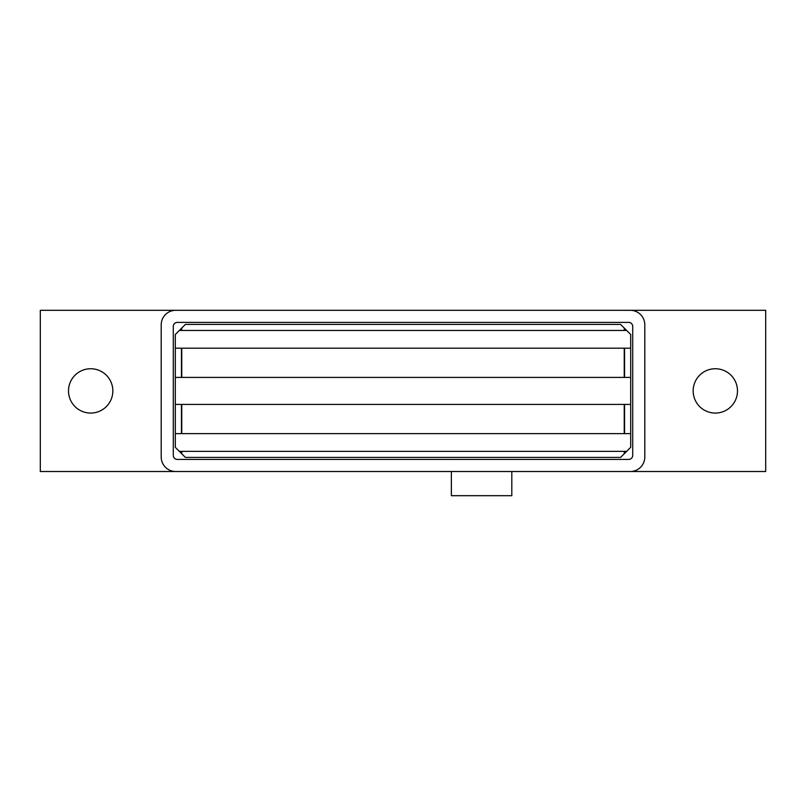 <?xml version="1.0" encoding="UTF-8"?>
<svg xmlns="http://www.w3.org/2000/svg" width="806" height="806" viewBox="0 0 806 806"><rect width="100%" height="100%" fill="white"/><g stroke="black" fill="none" stroke-linecap="round" stroke-linejoin="round"><path stroke-width="1.21" d="M112.84 390.91A22.165 22.165 0 0 1 90.675 413.075A22.165 22.165 0 0 1 68.51 390.91A22.165 22.165 0 0 1 90.675 368.745A22.165 22.165 0 0 1 112.84 390.91M737.49 390.91A22.165 22.165 0 0 1 715.325 413.075A22.165 22.165 0 0 1 693.16 390.91A22.165 22.165 0 0 1 715.325 368.745A22.165 22.165 0 0 1 737.49 390.91M511.81 471.51L511.81 495.69L451.36 495.69L451.36 471.51M628.68 459.42L177.32 459.42A4.03 4.03 0 0 1 173.29 455.39L173.29 326.43A4.03 4.03 0 0 1 177.32 322.4L628.68 322.4A4.03 4.03 0 0 1 632.71 326.43L632.71 455.39A4.03 4.03 0 0 1 628.68 459.42M175.708 471.51A14.508 14.508 0 0 1 161.2 457.002L161.2 324.818A14.508 14.508 0 0 1 175.708 310.31L630.292 310.31A14.508 14.508 0 0 1 644.8 324.818L644.8 457.002A14.508 14.508 0 0 1 630.292 471.51L40.3 471.51L40.3 310.31L175.708 310.31M630.292 310.31L765.7 310.31L765.7 471.51L630.292 471.51M175.305 433.628L175.305 447.33L179.335 451.36L626.665 451.36L630.695 447.33L630.695 377.41L175.305 377.41L175.305 433.628L630.695 433.628M175.305 348.192L630.695 348.192L630.695 334.49L626.665 330.46L179.335 330.46L175.305 334.49L175.305 377.41M179.335 330.46L181.441 328.354L181.441 330.46M624.559 330.46L624.559 328.354L620.62 324.415L185.38 324.415L181.441 328.354M181.441 348.192L181.441 377.41M175.305 404.411L630.695 404.411M630.695 377.41L630.695 348.192M624.559 433.628L624.559 404.411M626.665 451.36L624.559 453.466L624.559 451.36M181.441 451.36L181.441 453.466L185.38 457.405L620.62 457.405L624.559 453.466M624.559 328.354L626.665 330.46M624.247 328.042L624.247 330.46M624.247 404.411L624.247 433.628M624.559 377.41L624.559 348.192M624.247 348.192L624.247 377.41M181.441 453.466L179.335 451.36M181.753 453.778L181.753 451.36M181.441 404.411L181.441 433.628M181.753 330.46L181.753 328.042M624.247 451.36L624.247 453.778M181.753 433.628L181.753 404.411M181.753 377.41L181.753 348.192"/></g></svg>
